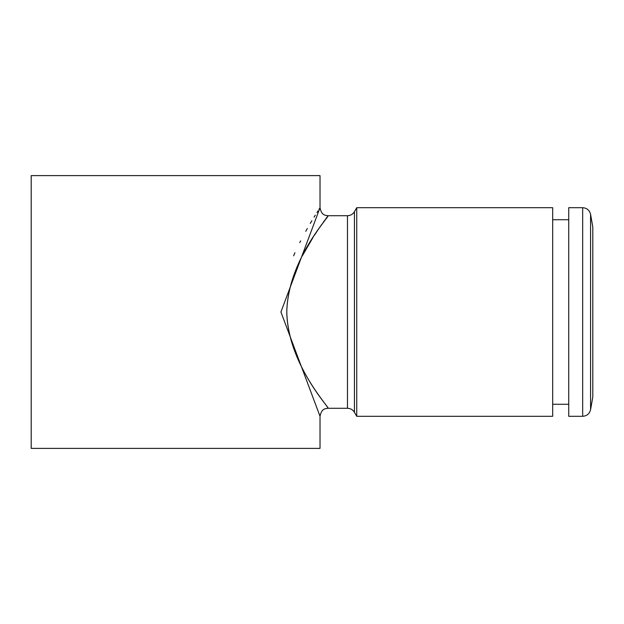 <?xml version="1.0" encoding="UTF-8"?>
<svg xmlns="http://www.w3.org/2000/svg" width="624" height="624" viewBox="0 0 624 624"><rect width="100%" height="100%" fill="white"/><g stroke="black" fill="none" stroke-linecap="round" stroke-linejoin="round"><path stroke-width="0.94" d="M552.685 219.734L568.729 219.734M592.8 226.957L592.8 397.043L590.577 409.664L590.577 214.336L592.8 226.957M582.676 207.706L582.676 416.294L568.729 416.294L568.729 207.706L582.676 207.706C586.903 208.01 589.54 210.218 590.577 214.336M175.609 448.391L31.2 448.391L31.2 175.609L320.026 175.609L320.026 207.706L280.925 312L320.026 416.294L320.026 448.391L175.609 448.391M319.48 208.549L318.958 209.36M317.905 210.998L316.976 212.464M315.292 215.147L314.067 217.129M311.852 220.771L310.253 223.447M307.328 228.493L305.752 231.309M300.635 240.88L299.777 242.58M294.949 252.759L293.608 255.84M286.783 312C287.859 260.536 328.263 218.01 328.013 215.764C330.915 214.828 288.062 258.749 286.783 312C288.093 365.508 331.313 409.648 327.998 408.205C327.865 405.514 287.828 363.191 286.783 312M347.482 215.725L347.482 408.275C350.516 408.377 352.825 409.711 354.432 412.285L354.432 211.715C352.825 214.289 350.509 215.623 347.482 215.725L328.045 215.725L327.467 216.505M326.914 217.253L325.806 218.767M324.839 220.108L323.107 222.518M321.781 224.39L319.387 227.838M317.811 230.147L314.504 235.147M312.952 237.557L302.336 255.84M356.749 416.294L552.685 416.294L552.685 207.706L356.749 207.706L356.749 416.294L354.432 412.285M552.685 404.266L568.729 404.266M582.676 416.294C586.903 415.99 589.54 413.782 590.577 409.664M328.045 215.725C325.517 215.303 321.602 215.717 320.026 207.706M347.482 408.275L328.045 408.275C325.51 408.697 321.602 408.283 320.026 416.294M354.432 211.715L356.749 207.706"/></g></svg>
